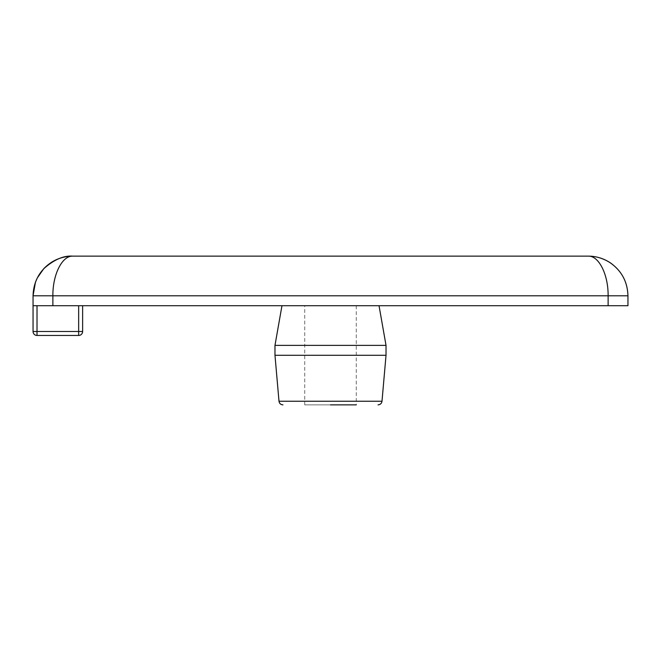<?xml version="1.0" encoding="UTF-8"?>
<svg xmlns="http://www.w3.org/2000/svg" width="661" height="661" viewBox="0 0 661 661"><rect width="100%" height="100%" fill="white"/><g stroke="black" fill="none" stroke-linecap="round" stroke-linejoin="round"><path stroke-width="0.5" stroke-dasharray="3.31 2.48" d="M78.659 335.458L37.016 335.458L37.016 331.492L78.659 331.492L78.659 335.458M52.88 305.713L82.625 305.713L33.05 305.713L33.05 295.798L52.88 295.798L52.88 305.713L608.12 305.713L608.12 295.798C608.343 274.596 598.891 255.691 588.29 256.137L72.71 256.137C62.109 255.691 52.657 274.596 52.88 295.798L627.95 295.798L627.95 305.713L608.12 305.713M82.625 305.713L82.625 331.492L78.659 331.492L78.659 305.713M330.5 305.713L379.034 305.713L330.5 305.713M356.279 305.713L356.279 404.863L304.721 404.863L304.721 305.713M330.5 404.863L304.721 404.863M386.024 355.288L274.976 355.288M386.024 345.373L274.976 345.373M33.05 331.492L37.016 331.492L37.016 305.713M279 401.244L382 401.244"/><path stroke-width="0.99" d="M37.016 335.458L78.659 335.458A3.966 3.966 0 0 0 82.625 331.492A3.966 3.966 0 0 1 78.659 335.458L78.659 331.492L37.016 331.492L37.016 335.458A3.966 3.966 0 0 1 33.05 331.492A3.966 3.966 0 0 0 37.016 335.458A3.966 3.966 0 0 1 33.05 331.492L33.05 305.713L33.05 331.492A3.966 3.966 0 0 0 37.016 335.458M608.12 305.713L608.12 295.798L33.05 295.798L33.05 305.713L52.88 305.713L52.88 295.798C52.657 274.596 62.109 255.691 72.71 256.137C61.349 256.344 51.707 260.517 43.783 268.663L37.289 277.967L35.463 282.164L33.05 295.798C33.504 281.429 39.693 270.233 51.624 262.21C58.085 258.211 65.117 256.187 72.71 256.137L588.29 256.137C596.387 256.204 603.807 258.476 610.549 262.971C621.753 271.051 627.553 281.991 627.95 295.798C627.496 281.429 621.307 270.233 609.376 262.21C602.915 258.211 595.883 256.187 588.29 256.137C598.891 255.691 608.343 274.596 608.12 295.798L627.95 295.798L627.95 305.713L52.88 305.713M330.5 404.863L356.279 404.863M330.5 355.288L386.024 355.288L386.024 345.373L274.976 345.373L274.976 355.288L330.5 355.288M78.659 305.713L78.659 331.492L82.625 331.492A3.966 3.966 0 0 1 78.659 335.458A3.966 3.966 0 0 0 82.625 331.492L82.625 305.713M37.016 305.713L37.016 331.492L33.05 331.492M378.051 404.863C380.323 404.656 381.637 403.45 382 401.244L279 401.244C279.363 403.45 280.677 404.656 282.949 404.863M43.783 268.672C54.119 259.583 63.762 255.402 72.71 256.137C65.422 256.113 58.399 258.145 51.632 262.219M37.297 277.967L35.479 282.173M610.541 262.979C603.468 258.393 596.057 256.113 588.29 256.137C595.578 256.113 602.601 258.145 609.368 262.219M382 401.244L386.024 355.288M279 401.244L274.976 355.288M281.966 305.713L274.976 345.373M379.034 305.713L386.024 345.373"/></g></svg>
